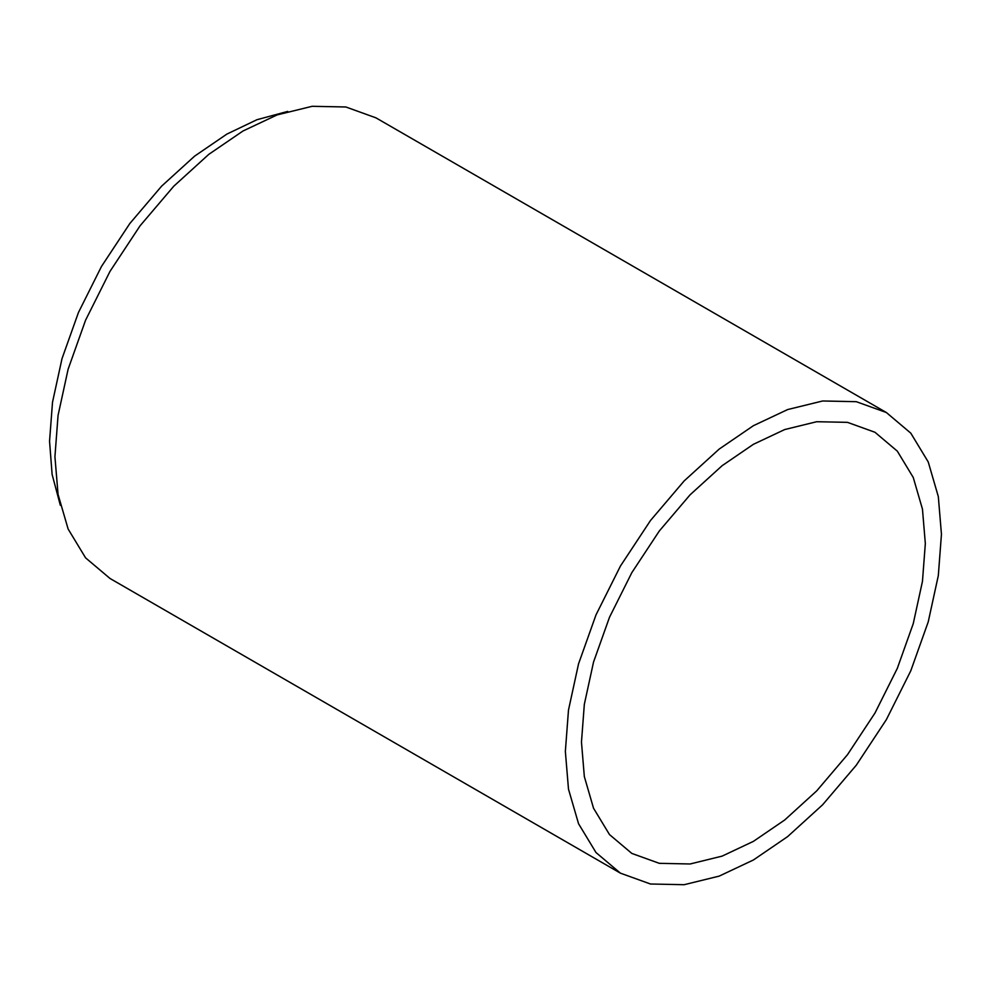 <?xml version="1.0" encoding="UTF-8"?>
<svg xmlns="http://www.w3.org/2000/svg" width="991" height="991" viewBox="0 0 991 991"><rect width="100%" height="100%" fill="white"/><g stroke="black" fill="none" stroke-linecap="round" stroke-linejoin="round"><path stroke-width="1.49" d="M886.375 412.529L375.948 117.842L345.871 106.991L312.19 106.297L277.195 114.882L242.968 131.01L208.754 154.385L173.759 186.221L140.065 225.812L110.001 271.385L85.573 320.204L68.131 369.172L58.06 415.402L54.926 456.727L58.06 494.422L68.131 529.033L85.573 557.846L110.001 578.471L620.428 873.158L650.492 884.009L684.174 884.703L719.181 876.118L753.395 859.99L787.622 836.615L822.617 804.779L856.298 765.188L886.375 719.615L910.791 670.796L928.245 621.828L938.316 575.598L941.45 534.273L938.316 496.578L928.245 461.967L910.791 433.154L886.375 412.529L856.298 401.689L822.617 400.983L787.622 409.568L753.395 425.696L719.181 449.084L684.174 480.908L650.492 520.51L620.428 566.072L596 614.891L578.546 663.859L568.487 710.089L565.353 751.413L568.487 789.121L578.546 823.719L596 852.545L620.428 873.158M925.334 543.576L922.46 509.114L913.256 477.476L897.301 451.128L874.979 432.274L847.478 422.352L816.683 421.72L784.686 429.561L753.395 444.315L722.117 465.696L690.108 494.794L659.312 530.99L631.824 572.649L609.49 617.294L593.535 662.062L584.331 704.328L581.469 742.11L584.331 776.572L593.535 808.222L609.49 834.571L631.824 853.424L659.312 863.334L690.108 863.979L722.117 856.125L753.395 841.371L784.686 820.003L816.683 790.905L847.478 754.696L874.979 713.037L897.301 668.405L913.256 623.624L922.46 581.358L925.334 543.576M287.712 111.413L256.917 119.725L226.852 134.107L194.595 156.157L161.595 186.172L129.833 223.508L101.478 266.468L78.45 312.499L61.999 358.668L52.511 402.247L49.55 441.218L52.114 474.441L60.327 505.274"/></g></svg>
